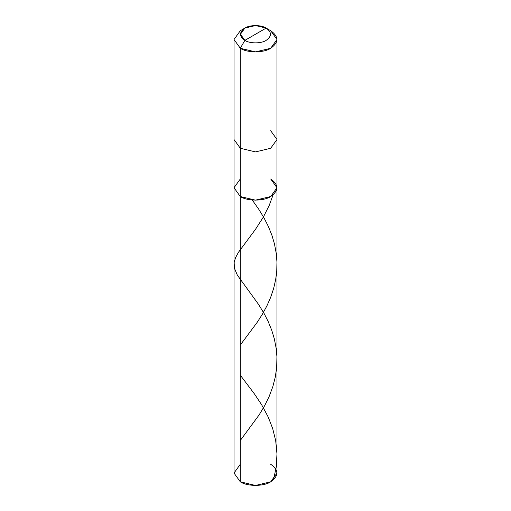 <?xml version="1.0" encoding="UTF-8"?>
<svg xmlns="http://www.w3.org/2000/svg" width="511" height="511" viewBox="0 0 511 511"><rect width="100%" height="100%" fill="white"/><g stroke="black" fill="none" stroke-linecap="round" stroke-linejoin="round"><path stroke-width="0.77" d="M276.988 187.748L270.696 196.524L255.5 200.159L240.304 196.524L240.304 48.27L255.5 51.905L270.696 48.27L276.988 39.5L276.988 139.503L270.696 148.273L255.5 151.908L240.304 148.273L234.012 139.503L234.012 473.045L240.304 481.816L240.304 148.273L255.5 151.908L270.696 148.273L276.988 139.503L276.988 473.045L270.696 481.816L255.5 485.45L240.304 481.816L240.304 196.524L234.012 187.748L240.304 178.978L234.012 187.748L240.304 196.524L255.5 200.159L270.696 196.524L276.988 187.748L270.696 178.978C278.891 184.829 278.891 190.673 270.696 196.524C263.855 201.257 247.145 201.257 240.304 196.524L234.012 187.748L240.304 196.524C247.145 201.257 263.855 201.257 270.696 196.524C278.891 190.673 278.891 184.829 270.696 178.978M240.304 464.269L234.012 473.045L240.304 481.816C247.145 486.549 263.855 486.549 270.696 481.816C278.891 475.971 278.891 470.12 270.696 464.269M255.5 34.237L244.865 40.375C239.129 36.281 239.129 32.187 244.865 28.092C249.649 24.784 261.351 24.784 266.135 28.092L244.865 40.375L240.304 48.27C247.145 53.003 263.855 53.003 270.696 48.27C278.891 42.419 278.891 36.575 270.696 30.724L266.135 28.092C271.871 32.187 271.871 36.281 266.135 40.375C261.351 43.684 249.649 43.684 244.865 40.375C249.649 43.684 261.351 43.684 266.135 40.375C271.871 36.281 271.871 32.187 266.135 28.092L255.5 34.237M276.988 139.503L270.696 130.733M276.988 39.5L270.696 30.724L266.135 28.092L255.5 25.55L244.865 28.092L240.457 34.237L244.865 40.375L240.304 48.27L234.012 39.5L240.304 30.724L234.012 39.5L240.304 48.27L240.304 148.273L234.012 139.503L234.012 39.5M240.304 440.469L259.141 414.881L264.602 405.779L269.176 396.434L272.887 386.482L275.314 376.971L276.694 367.211L276.924 356.723L276.189 348.425L274.311 338.761L271.743 330.278L268.218 321.604L264.2 313.677L258.553 304.409L237.36 275.174L234.46 268.332L234.147 262.603L235.539 257.691L238.439 252.306L255.487 229.324L263.363 217.06L269.214 205.416L273.091 194.876M273.532 479.791L276.24 466.862L276.975 453.934L275.697 440.738L272.682 428.531L268.173 416.976L261.677 404.801L254.478 393.987L240.304 375.189M240.304 345.002L257.09 322.486L262.245 314.437L266.87 305.948L270.632 297.434L273.64 288.479L275.691 279.491L276.758 270.926L276.949 261.977L276.285 253.673L274.484 243.996L271.98 235.488L268.384 226.501L263.823 217.539L258.604 209.025L252.249 200.012M266.135 28.092L270.696 30.724M244.865 28.092L240.304 30.724"/></g></svg>
